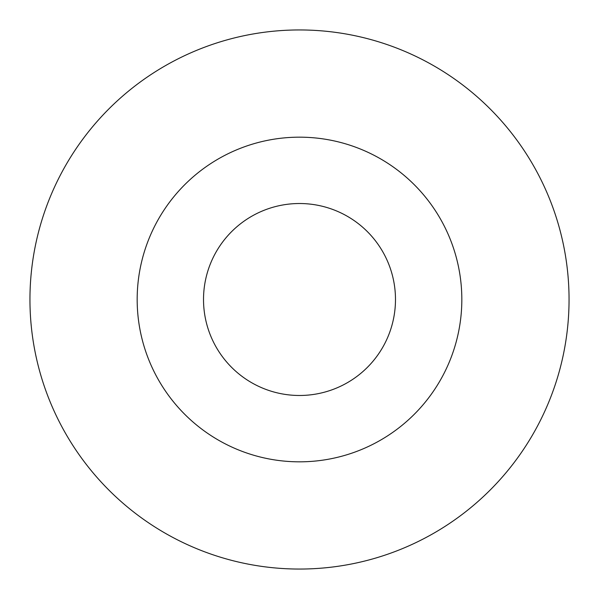 <?xml version="1.0" encoding="UTF-8"?>
<svg xmlns="http://www.w3.org/2000/svg" width="599" height="599" viewBox="0 0 599 599"><rect width="100%" height="100%" fill="white"/><g stroke="black" fill="none" stroke-linecap="round" stroke-linejoin="round"><path stroke-width="0.9" d="M299.5 203.518A95.982 95.982 0 0 1 395.482 299.5A95.982 95.982 0 0 1 299.5 395.482A95.982 95.982 0 0 1 203.518 299.5A95.982 95.982 0 0 1 299.5 203.518M299.5 29.95A269.55 269.55 0 0 1 569.05 299.5A269.55 269.55 0 0 1 299.5 569.05A269.55 269.55 0 0 1 29.95 299.5A269.55 269.55 0 0 1 299.5 29.95M299.5 461.829A162.329 162.329 0 0 1 137.171 299.5A162.329 162.329 0 0 1 299.5 137.171A162.329 162.329 0 0 1 461.829 299.5A162.329 162.329 0 0 1 299.5 461.829"/></g></svg>
